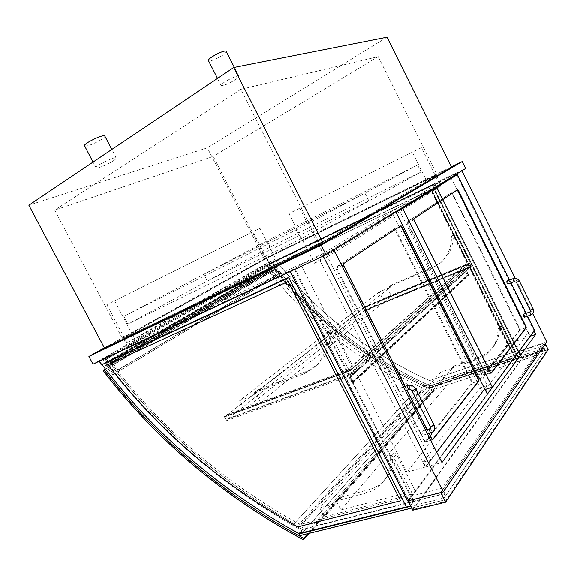 <?xml version="1.0" encoding="UTF-8"?>
<svg xmlns="http://www.w3.org/2000/svg" width="577" height="577" viewBox="0 0 577 577"><rect width="100%" height="100%" fill="white"/><g stroke="black" fill="none" stroke-linecap="round" stroke-linejoin="round"><path stroke-width="0.43" stroke-dasharray="2.88 2.16" d="M421.39 147.698L288.954 213.598L421.39 147.698L439.717 184.489M288.954 213.598L314.321 263.292L431.459 190.59L412.382 152.35M299.643 208.059L325.197 258.215L314.321 263.292M439.782 184.618L440.576 186.212L325.197 258.215M431.459 190.59L440.576 186.212M226.227 51.454C226.436 52.168 225.304 53.387 222.837 55.118C215.726 59.51 210.93 61.357 208.448 60.664M235.358 79.705C237.883 78.018 239.044 76.871 238.856 76.265C238.272 74.108 219.585 83.802 221.114 85.468C223.465 85.915 228.218 83.997 235.358 79.705M104.819 136.071C105.014 136.626 104.098 137.614 102.071 139.035C96.604 142.916 85.014 147.438 84.545 145.837M113.409 160.774C115.479 159.396 116.424 158.466 116.251 157.997C115.768 155.855 94.469 166.212 96.049 167.835C96.402 169.205 107.885 164.517 113.409 160.774M319.535 243.999L437.099 174.845L265.853 258.777L122.533 338.706L319.535 243.999L240.782 89.377L378.231 56.625L437.099 174.845M240.782 89.377L54.685 210.143L122.533 338.706M265.853 258.777L213.252 156.417L54.685 210.143M378.231 56.625L213.252 156.417M104.502 348.119L264.482 259.051L207.331 147.863L28.85 205.232M264.482 259.051L451.625 167.258M387.037 37.195L207.331 147.863M290.065 271.637L300.92 264.857L406.936 472.123L507.471 344.116L530.191 336.261L487.183 393.802M406.936 472.123L441.975 462.502M507.471 344.116L429.072 186.998L456.068 173.937L456.241 174.276M456.595 174.982L534.057 331.003M429.072 186.998L435.008 183.392L461.701 170.46L456.068 173.937M435.008 183.392L518.716 351.335L546.722 341.873M532.73 313.664L515.203 278.33M518.716 351.335L407.586 500.915M289.993 271.493L323.207 256.08M300.92 264.857L333.643 249.444L323.127 255.936M333.874 249.906L333.643 249.444M275.691 258.95L134.737 339.038L126.933 342.745L268.651 262.369L275.691 258.95L259.982 228.333L106.824 304.634L259.982 228.333M268.651 262.369L253.022 231.947M134.737 339.038L114.498 300.631M126.933 342.745L106.824 304.634M389.857 287.476L379.255 291.94L382.76 298.857L470.017 262.694L456.054 234.702L453.753 234.132L453.32 235.164C453.298 245.6 449.829 254.197 442.912 260.948L433.428 267.144L392.014 284.641L390.456 287.101L387.874 289.041L391.422 296.051L468.315 264.223L454.279 236.094L451.971 235.524L451.531 236.556C451.517 247.043 448.041 255.669 441.102 262.448L431.589 268.658L389.663 286.423L388.472 288.659L255.633 393.218L260.364 402.328L391.422 296.051M349.496 371.047L352.561 368.292L333.499 331.039C332.633 329.77 331.667 329.467 330.599 330.138L330.116 331.436C330.708 344.938 326.921 355.742 318.764 363.849L307.44 371.018L258.056 389.814L256.332 392.793L252.199 395.923L239.693 400.64L244.417 409.699L349.496 371.047L330.304 333.556C329.431 332.28 328.457 331.97 327.383 332.64L326.899 333.946C327.512 347.527 323.726 358.382 315.54 366.525L304.18 373.701L254.623 392.511L252.199 395.923M260.364 402.328L352.561 368.292L350.376 370.261L352.677 374.754L354.848 372.771L354.617 372.324L352.662 374.105L350.823 370.513L352.792 368.739L352.561 368.292L468.315 264.223L468.488 264.562L469.584 263.574L470.926 266.271L470.003 267.605L471.214 266.502L469.534 263.126L468.315 264.223L470.003 267.605L465.776 269.344L468.466 274.731L468.38 275.517L467.168 275.258L465.488 271.897L467.493 275.128L468.142 274.861L465.286 269.142L469.512 267.403L468.156 264.699L463.937 266.444L463.771 266.105L468.315 264.223L470.017 262.694M382.76 298.857L244.417 409.699M379.255 291.94L239.693 400.64M451.906 368.328L440.72 372.158L444.218 379.082L516.033 354.949L502.264 327.339C501.463 326.279 500.605 326.135 499.704 326.907L499.466 327.635C499.408 334.667 497.468 340.884 493.631 346.272C489.83 351.458 484.831 355.122 478.65 357.286L453.594 366.121L452.923 367.614L450.197 370.283L453.738 377.3L514.569 356.918L500.728 329.178C499.92 328.111 499.062 327.967 498.153 328.739L497.915 329.474C497.864 336.535 495.917 342.774 492.073 348.183C488.257 353.384 483.245 357.062 477.042 359.219L451.899 368.061L451.221 369.568L336.232 500.793L340.949 509.909L453.738 377.3M412.555 494.229L415.18 490.695L396.471 454.128C395.404 452.693 394.329 452.418 393.233 453.32L392.973 454.229C393.262 463.194 391.156 470.904 386.648 477.352C382.162 483.526 376.146 487.652 368.588 489.722L338.93 497.699L337.437 499.999L333.261 504.19L319.759 507.767L324.469 516.833L412.555 494.229L393.716 457.424C392.641 455.981 391.559 455.707 390.456 456.609L390.203 457.525C390.506 466.541 388.393 474.28 383.871 480.749C379.377 486.945 373.333 491.077 365.746 493.14L335.973 501.088L335.215 501.586L334.472 503.396L333.261 504.19M340.949 509.909L415.18 490.695M516.033 354.949L514.569 356.918M444.218 379.082L324.469 516.833M440.72 372.158L319.759 507.767M408.429 500.995L440.669 492.866L544.385 343.156L519.112 351.689L408.429 500.995L412.779 509.491L445.112 501.572L440.669 492.866M445.112 501.572L547.544 349.525L544.385 343.156M547.544 349.525L522.228 357.942L519.112 351.689M412.779 509.491L522.228 357.942M408.004 500.807L519.048 351.227L522.495 358.129L548.15 349.604M412.822 510.205L522.495 358.129M519.048 351.227L544.659 342.572L440.698 492.556M544.659 342.572L545.323 343.906M485.416 389.396L528.33 332.518L530.176 336.24M534.547 330.347L528.33 332.518M450.969 177.702L529.845 336.384M527.501 316.16L526.094 313.318M510.977 282.867L509.57 280.04M519.596 329.986L451.921 193.259L451.301 192.732L406.965 222.015L407.023 223.025L483.894 375.54L519.596 329.986L525.878 327.772L520.295 329.741L484.658 375.295L407.751 222.693L407.694 221.676L451.971 192.415L520.295 329.741M436.796 452.318L425.703 466.973L423.201 462.062L430.846 459.934L436.724 452.173M484.68 388.826L487.24 385.45L480.432 387.636L482.487 391.725M423.201 462.062L480.432 387.636M399.053 209.812L487.24 385.45M430.846 459.934L326.308 254.623L333.895 249.935M405.148 386.395L407.052 390.124M427.103 429.569L429.021 433.349M482.552 391.855L425.285 467.089L318.756 258.171L392.18 212.949L482.177 391.971M398.721 209.826L392.18 212.949M335.901 267.165L335.915 268.363L424.715 442.076L471.683 383.243L471.575 382.118L394.805 229.538L394.062 228.975L335.901 267.165L343.402 263.747M326.308 254.623L318.756 258.171M425.703 466.973L425.285 467.089M506.959 281.057L507.984 282.038L508.149 283.963M524.63 317.191L524.457 315.208L523.483 314.27M423.77 432.065C424.376 433.572 424.326 434.531 423.619 434.964C421.924 433.918 421.535 432.591 422.436 430.983L423.77 432.065M401.917 389.114L401.78 391.906C400.041 390.925 399.616 389.619 400.496 387.975L401.917 389.114M457.46 189.869L413.521 218.964L413.586 219.981L490.205 372.785L490.94 373.11M400.741 225.91L343.005 263.927L343.019 265.132L431.582 439.335L432.433 439.71M472.44 382.998L425.703 441.73L424.896 441.304L336.701 268.009L336.687 266.805L394.819 228.622L395.526 229.206L472.332 381.866L472.44 382.998L478.528 381.015L471.683 383.243M279.109 273.577L274.955 268.377L271.536 271.529L275.676 276.708L275.07 277.263L269.293 270.454L269.69 270.086L270.31 270.858L272.113 269.192L271.046 268.132C269.199 268.139 268.673 267.288 269.459 265.586C270.606 265.254 271.298 265.788 271.543 267.173L272.719 268.637L274.991 267.137L279.701 273.036L279.109 273.577L117.311 370.506L117.953 369.879L111.952 362.111L109.442 363.813L107.957 361.887C107.546 360.127 106.695 359.413 105.389 359.731C104.625 361.793 105.31 362.897 107.459 363.041L108.793 364.455L106.839 366.395L106.053 365.371L105.605 365.219L105.62 365.804L112.926 374.776L113.582 374.141L108.325 367.325L112.025 363.661L117.311 370.506M279.701 273.036L117.953 369.879M274.955 268.377L112.025 363.661M271.536 271.529L108.325 367.325M275.676 276.708L113.582 374.141M275.07 277.263L112.926 374.776M269.913 271.233L106.406 366.821M270.31 270.858L106.839 366.395M272.113 269.192L108.793 364.455M271.183 268.031L107.603 362.926M271.543 267.173L107.957 361.887M272.719 268.637L109.442 363.813M274.991 267.137L111.952 362.111M269.495 269.077L266.927 265.139L276.253 260.624L277.782 263.61L272.12 266.336L272.272 267.555L271.688 267.266C271.45 265.694 270.678 265.088 269.372 265.442C268.543 266.329 268.658 267.252 269.719 268.211L269.495 269.077L105.735 364.094L105.923 363.041C104.61 361.75 104.394 360.582 105.281 359.55C106.759 359.204 107.711 360.026 108.13 362.017L108.829 362.421L108.541 360.877L114.902 357.92L112.854 354.062L102.417 358.966L105.735 364.094M269.719 268.211L105.923 363.041M266.927 265.139L102.417 358.966M276.253 260.624L112.854 354.062M277.782 263.61L114.902 357.92M272.12 266.336L108.541 360.877M272.272 267.555L108.829 362.421M271.688 267.266L108.13 362.017M433.861 389.244L433.529 390.405C369.352 362.082 316.513 321.887 275.013 269.834L275.813 269.098C317.199 320.985 369.879 361.036 433.861 389.244L307.815 533.667M433.522 390.441L308.998 533.372L433.522 390.441C369.345 362.104 316.499 321.908 274.991 269.848L111.779 365.753C160.673 429.375 221.467 482.019 294.162 523.685L417.027 388.934L294.162 523.685M275.063 268.731C314.602 318.28 364.52 357.048 424.816 385.032L423.828 388.552C362.947 360.199 312.554 321 272.647 270.952L275.063 268.731L112.176 364.116L109.565 366.698L105.49 369.092M272.647 270.952L275.813 269.098M424.816 385.032L299.326 524.132C224.482 482.437 162.101 429.093 112.176 364.116M423.828 388.552L298.345 528.417L299.326 524.132M109.565 366.698C159.908 432.274 222.83 486.18 298.345 528.417M123.218 338.374L318.554 244.475L436.277 175.242L266.473 258.474L123.218 338.374L127.236 345.976L323.199 253.584L439.761 182.231L269.589 264.54L127.236 345.976M266.473 258.474L269.589 264.54M436.277 175.242L439.761 182.231M318.554 244.475L323.199 253.584M104.358 347.837L266.581 257.602L269.596 263.473L465.617 168.484M92.998 364.152L269.596 263.473M266.581 257.602L451.43 166.868M300.826 238.892L127.899 324.05L207.316 281.107L368.905 200.984L364.945 193.122L203.775 274.291L123.846 316.362L296.217 229.862L417.589 164.979L267.129 240.941L203.775 274.291L364.945 193.122L368.905 200.984L300.826 238.892L296.217 229.862M421.059 171.932L368.905 200.984L207.316 281.107L203.775 274.291L207.316 281.107L270.274 247.064L421.059 171.932L417.589 164.979M127.899 324.05L123.846 316.362M270.274 247.064L267.129 240.941M350.427 370.658L469.26 263.711L470.601 266.408L352.266 374.249L350.427 370.658L224.814 416.868L364.224 307.188L365.486 309.669L226.494 420.092L224.814 416.868L350.823 370.513M352.266 374.249L352.662 374.105M470.601 266.408L365.486 309.669L364.224 307.188L362.745 307.916L364.21 306.762L365.789 309.863L364.325 311.025L365.486 309.669L470.926 266.271M469.26 263.711L364.224 307.188L469.584 263.574M228.946 418.714L226.458 420.691L224.352 416.666L226.848 414.697L227.057 415.101L224.814 416.868L226.494 420.092L228.737 418.311L228.946 418.714L354.848 372.771L470.003 267.605L364.325 311.025M228.737 418.311L354.617 372.324M226.458 420.691L352.677 374.754M224.352 416.666L350.376 370.261M226.848 414.697L352.561 368.292L354.848 372.771L349.691 374.653L465.776 269.344M227.057 415.101L352.792 368.739M364.21 306.762L469.534 263.126M362.745 307.916L468.315 264.223M362.904 308.226L468.488 264.562M364.166 310.714L469.837 267.266M365.789 309.863L471.214 266.502M349.691 374.653L353.333 381.772L353.268 382.767L351.754 382.342L349.474 377.899L349.871 377.755L352.15 382.198L352.908 382.414L352.944 381.916L349.063 374.35L354.22 372.468L352.388 368.891L347.239 370.787L347.015 370.34L463.771 266.105M347.015 370.34L352.561 368.292M347.239 370.787L463.937 266.444M352.388 368.891L468.156 264.699M354.22 372.468L469.512 267.403M349.063 374.35L465.286 269.142M349.871 377.755L465.812 271.76M349.474 377.899L465.488 271.897M269.906 264.021L271.277 266.689L431.134 189.775L515.528 358.908L518.514 357.913L432.454 185.347L518.514 357.913L428.076 388.061C363.661 358.757 310.902 317.429 269.784 264.078L434.596 184.049L269.906 264.021L434.596 184.049L520.151 355.67L434.611 184.034L520.158 355.656L430.089 385.797C365.933 356.716 313.398 315.633 272.467 262.549L434.596 184.049L520.151 355.67L517.18 356.665L433.277 188.448L273.945 265.146L272.582 262.492M428.076 388.061L430.081 385.804L520.151 355.67L518.514 357.913L520.151 355.67L430.081 385.804C365.933 356.716 313.398 315.633 272.467 262.549L434.596 184.049M517.28 356.528L433.406 188.369L274.118 265.045L272.604 262.102L434.878 183.472L520.584 355.425L517.18 356.665M520.584 355.425L518.745 357.942L432.469 184.936L269.582 263.826L271.103 266.783L430.997 189.855L515.42 359.053L518.745 357.942M272.604 262.102L269.582 263.826M434.878 183.472L432.469 184.936M269.784 264.078L434.611 184.034M279.391 264.735C318.922 314.35 368.948 352.973 429.483 380.604L512.744 352.41L432.397 191.369L279.412 264.728C318.937 314.335 368.963 352.958 429.497 380.589L512.758 352.396L432.411 191.362L279.412 264.728M430.081 385.804L430.089 385.797C365.948 356.701 313.412 315.619 272.481 262.542M400.618 500.749L288.096 281.446L107.899 364.7M302.398 529.527C222.354 485.546 156.295 428.603 104.213 358.685L294.364 269.387L413.348 501.694L302.398 529.527L298.836 533.53C218.387 489.101 151.982 431.697 99.605 361.325L290.346 271.832L410.305 505.863L298.836 533.53C218.387 489.101 151.982 431.697 99.605 361.325L290.325 271.846L410.283 505.885L406.258 506.887M104.213 358.685L99.605 361.325L290.346 271.832L294.364 269.387L290.346 271.832L99.742 361.26L104.35 358.627L294.364 269.387L413.348 501.694L410.305 505.863L298.814 533.552M102.014 364.563L99.576 361.339M104.35 358.627L106.182 362.075L293.008 275.128L409.605 502.639L413.348 501.694L410.305 505.863L290.346 271.832L410.283 505.885M410.305 505.863L406.533 506.794L288.998 277.616L101.581 364.729L99.742 361.26M409.605 502.639L413.954 501.334L294.768 268.593L104.437 358.079L106.464 361.909L293.26 274.977L409.793 502.379M410.615 505.899L413.954 501.334M99.323 361.18L290.245 271.341L294.768 268.593M99.244 361.036L104.437 358.079M290.245 271.341L407.874 500.843M103.24 370.773L111.779 365.753C160.695 429.353 221.481 481.99 294.169 523.649M274.991 269.848L269.971 272.798C308.991 321.75 358.007 360.474 417.02 388.963M417.027 388.934C358.021 360.445 309.005 321.728 269.993 272.784L269.971 272.798M269.993 272.784L275.013 269.834C316.513 321.887 369.352 362.082 433.529 390.405L308.969 533.379M542.755 350.549L540.75 346.503L442.09 488.214L444.867 493.66L441.455 498.643L442.386 500.475L545.236 349.229L544.573 347.895L542.755 350.549L427.939 388.768L430.319 386.085L430.94 387.318L300.004 535.543L430.94 387.318L545.236 349.229L430.94 387.318L545.251 349.265L442.408 500.519L411.726 508.077M544.573 347.895L430.319 386.085M540.75 346.503L426.057 385.054L427.939 388.768M442.09 488.214L300.833 524.305L426.057 385.054M444.867 493.66L303.372 529.159L300.833 524.305M299.658 533.35L303.372 529.159M441.455 498.643L410.788 506.245M545.251 349.265L442.386 500.475L411.704 508.027L442.408 500.519M441.232 494.244L537.194 355.165L431.582 390.117L311.876 526.736L441.254 494.287L537.216 355.201L431.603 390.153L311.897 526.772L441.254 494.287M300.026 535.586L430.954 387.347M304.18 373.701L307.44 371.018M326.899 333.946L330.116 331.436M330.304 333.556L333.499 331.039M253.685 393.824L257.118 391.127M254.623 392.511L258.056 389.814M453.32 235.164L451.531 236.556M433.428 267.144L431.589 268.658M456.054 234.702L454.279 236.094M391.184 285.73L389.208 287.288M392.014 284.641L390.038 286.192M334.927 502.286L337.891 498.889M335.973 501.088L338.93 497.699M365.746 493.14L368.588 489.722M390.203 457.525L392.973 454.229M393.716 457.424L396.471 454.128M453.334 366.698L451.632 368.638M454.229 365.667L452.534 367.614M478.65 357.286L477.042 359.219M499.466 327.635L497.915 329.474M502.264 327.339L500.728 329.178M520.165 328.775L519.466 329.02M491.049 373.16L483.995 375.476M490.587 372.655L483.338 375.05M413.954 219.808L407.023 223.025M413.889 218.791L406.965 222.015M452.592 192.949L451.921 193.259M343.416 264.951L335.915 268.363M400.957 225.773L394.062 228.975M395.526 229.206L394.805 229.538M472.332 381.866L471.575 382.118M432.49 439.732L424.874 441.968M432 439.212L424.066 441.542M513.148 278.641L514.201 279.614L514.453 281.489M519.394 281.122L516.538 282.341M533.213 308.998L530.35 310.181M530.883 314.941L530.732 312.943L529.729 311.998M429.988 428.697L431.387 429.771C432.007 431.279 431.964 432.252 431.257 432.678M430.406 426.951L432.981 425.141L434.099 425.134M412.036 390.788L414.647 389.042L415.736 388.963M409.389 389.338L409.439 386.561L407.939 385.443M490.205 372.785L484.096 374.798M490.861 373.218L484.752 375.223M457.345 189.883L451.971 192.415M413.521 218.964L407.694 221.676M413.586 219.981L407.751 222.693M432.389 439.761L425.703 441.73M400.589 225.939L394.783 228.636M343.005 263.927L336.687 266.805M343.019 265.132L336.701 268.009M431.582 439.335L424.896 441.304M269.293 270.454L105.62 365.804M269.69 270.086L106.053 365.371M352.944 381.916L468.142 274.861M352.15 382.198L467.493 275.128M351.754 382.342L467.168 275.258M353.333 381.772L468.466 274.731M238.856 76.265L234.341 67.401M221.114 85.468L217.515 78.422M116.251 157.997L111.808 149.472M96.049 167.835L93.041 162.087M318.764 363.849L315.54 366.525M330.599 330.138L327.383 332.64M256.332 392.793L252.899 395.497M257.616 390.081L254.183 392.778M442.912 260.948L441.102 262.448M453.753 234.132L451.971 235.524M390.456 287.101L388.472 288.659M391.646 284.872L389.663 286.423M337.437 499.999L334.472 503.396M338.18 498.196L335.215 501.586M386.648 477.352L383.871 480.749M393.233 453.32L390.456 456.609M452.923 367.614L451.221 369.568M453.594 366.121L451.899 368.061M493.631 346.272L492.073 348.183M499.704 326.907L498.153 328.739M491.142 373.16L483.894 375.54M400.965 225.766L394.098 228.954M432.649 439.746L424.715 442.076M425.48 430.06L422.436 430.983M427.398 433.832L423.619 434.964M401.78 391.906L405.451 390.665M400.496 387.975L403.554 386.936M490.76 373.283L484.658 375.295M457.366 189.869L452 192.408M400.626 225.924L394.819 228.622M432.231 439.869L425.545 441.831M269.315 269.986L105.605 365.219M269.459 265.586L105.389 359.731M271.046 268.132L107.459 363.041M269.372 265.442L105.281 359.55M352.908 382.414L468.098 275.258M353.268 382.767L468.38 275.517"/><path stroke-width="0.87" d="M217.515 78.422L208.448 60.664C206.732 58.645 225.456 48.915 226.22 51.432L226.227 51.454M93.041 162.087L84.545 145.837C82.778 143.861 104.148 133.561 104.812 136.057L104.819 136.071M451.625 167.258L323.134 243.184L233.721 67.523L387.037 37.195L451.625 167.258M323.134 243.184L104.502 348.119L28.85 205.232L233.721 67.523M509.57 280.04L457.258 174.665L402.71 208.528L492.354 387.181L485.416 389.396L487.565 393.68L530.191 336.261L535.723 334.35L441.975 462.502L333.874 249.906M456.241 174.276L456.595 174.982M534.057 331.003L535.723 334.35M290.065 271.637L407.586 500.915L443.345 491.885L546.722 341.873L532.73 313.664M515.203 278.33L461.867 170.799M323.207 256.08L443.345 491.885M408.004 500.807L412.822 510.205L445.603 502.185L440.698 492.556L408.004 500.807M545.323 343.906L548.15 349.604L445.603 502.185M492.354 387.181L534.547 330.347L527.501 316.16M457.258 174.665L450.969 177.702L395.764 211.846L402.71 208.528M526.094 313.318L510.977 282.867M487.565 393.68L487.183 393.802L395.764 211.846M526.094 326.683L526.224 327.649L491.243 373.095L490.587 372.655L413.954 219.808L413.889 218.791L457.676 189.725L458.297 190.259L526.094 326.683L525.741 326.806L457.46 189.869M436.724 452.173L484.68 388.826M482.487 391.725L436.796 452.318M333.895 249.935L399.053 209.812M429.021 433.349L432 439.212L432.808 439.638L478.91 380.885L478.795 379.753L401.7 226.343L400.957 225.773L343.402 263.747L343.416 264.951L405.148 386.395M407.052 390.124L427.103 429.569M508.149 283.963L508.121 283.971C506.988 283.228 506.599 282.261 506.959 281.057L513.148 278.641M529.729 311.998L523.483 314.27C523.108 315.453 523.483 316.434 524.601 317.206L524.63 317.191M490.94 373.11L525.878 327.772L525.741 326.806M432.433 439.71L478.528 381.015L478.412 379.882L400.741 225.91M303.733 538.341L303.401 539.769C222.91 496.22 156.194 439.876 103.261 370.751L104.134 369.886C156.93 438.823 223.465 494.972 303.733 538.341L307.815 533.667M308.969 533.379L303.394 539.805C222.895 496.249 156.179 439.905 103.24 370.773C156.194 439.876 222.91 496.22 303.401 539.769L303.394 539.805M105.49 369.092L104.134 369.886M451.43 166.868L462.199 161.582L321.144 245.16L88.901 356.435L104.358 347.837M88.901 356.435L92.998 364.152L326.027 254.753L321.144 245.16M462.199 161.582L465.617 168.484L326.027 254.753M288.067 281.461L107.899 364.7C158.437 430.687 221.712 484.759 297.725 526.902L400.597 500.771L288.067 281.461M107.928 364.686C158.466 430.673 221.741 484.738 297.746 526.873L400.589 500.757M406.258 506.887L298.814 533.552C219.606 489.83 154.009 433.5 102.014 364.563M407.874 500.843L410.615 505.899M410.528 506.022L406.345 507.06L288.738 277.768L101.292 364.902L99.323 361.18M410.788 506.245L299.153 533.913L299.658 533.35M411.726 508.077L300.026 535.586L411.704 508.027L300.004 535.543L299.153 533.913M401.7 226.343L401.332 226.509M478.795 379.753L478.412 379.882M478.91 380.885L478.528 381.015M514.453 281.489L514.345 281.554C513.22 280.804 512.83 279.831 513.177 278.633C515.852 277.89 517.922 278.72 519.394 281.122L516.538 282.341M530.35 310.181L533.213 308.998L519.394 281.122M508.121 283.971L514.345 281.554L516.48 282.478L530.292 310.332L530.277 311.58L529.636 312.078L530.883 314.941C533.451 313.686 534.23 311.71 533.213 308.998M431.257 432.678C429.815 432.014 429.31 430.752 429.75 428.877L430.514 428.329L430.406 426.951L434.099 425.134C435.498 428.718 434.553 431.228 431.257 432.678L427.398 433.832M434.099 425.134L415.736 388.963L412.036 390.788L430.406 426.951M415.736 388.963C413.868 385.876 411.293 384.7 408.018 385.414C407.153 387.059 407.586 388.371 409.317 389.367L409.389 389.338M234.341 67.401L226.22 51.432M111.808 149.472L104.812 136.057M524.601 317.206L530.883 314.941M429.988 428.697L425.48 430.06M412.036 390.788C410.795 389.41 409.886 388.934 409.317 389.367L405.451 390.665M403.554 386.936L407.939 385.443"/></g></svg>
